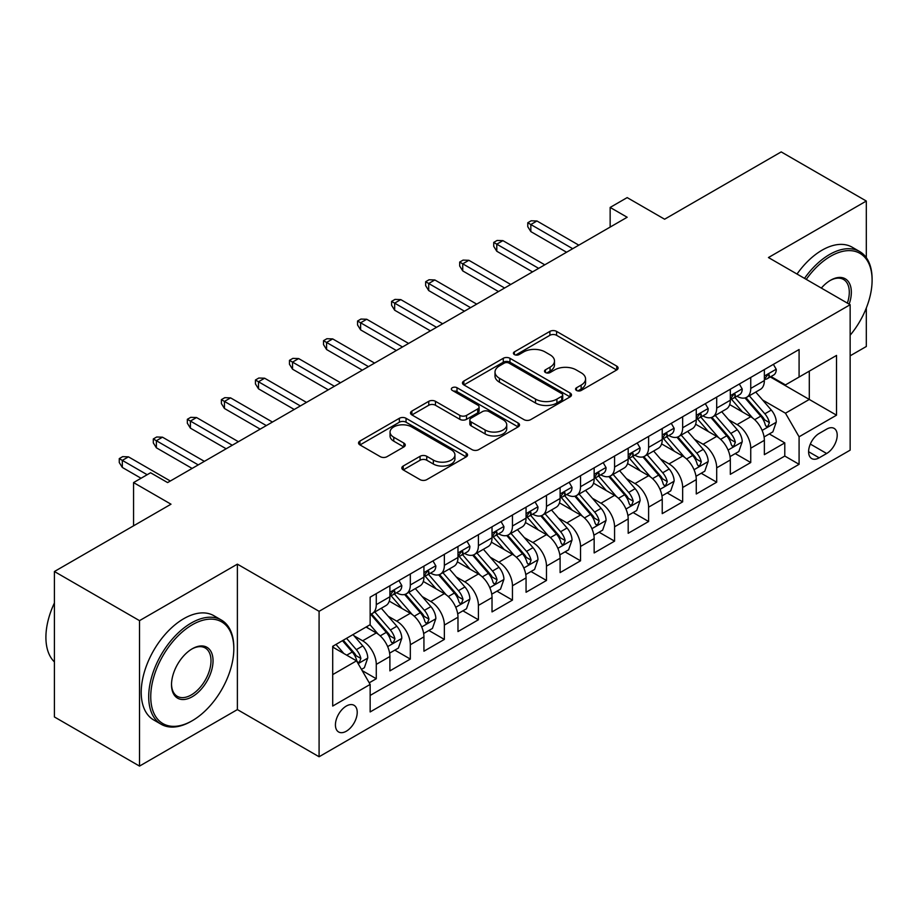 <?xml version="1.0" encoding="UTF-8"?>
<svg xmlns="http://www.w3.org/2000/svg" width="918" height="918" viewBox="0 0 918 918"><rect width="100%" height="100%" fill="white"/><g stroke="black" fill="none" stroke-linecap="round" stroke-linejoin="round"><path stroke-width="1.38" d="M576.538 390.46A3.305 1.905 0 0 0 581.22 390.46L616.724 369.965A4.728 2.731 0 0 0 618.101 368.038A4.728 2.731 0 0 0 616.724 366.11L556.572 331.387A4.728 2.731 0 0 0 549.893 331.387L514.39 351.881A3.305 1.905 0 0 0 513.426 353.235A3.305 1.905 0 0 0 514.39 354.577A3.305 1.905 0 0 0 519.072 354.577L523.662 351.927A15.124 8.732 0 0 1 545.051 351.927L550.054 354.818A15.124 8.732 0 0 1 554.483 360.992A15.124 8.732 0 0 1 550.054 367.166L545.464 369.816A3.305 1.905 0 0 0 544.5 371.17A3.305 1.905 0 0 0 545.464 372.524A3.305 1.905 0 0 0 550.146 372.524L554.736 369.874A15.124 8.732 0 0 1 576.125 369.874L581.14 372.765A15.124 8.732 0 0 1 585.569 378.939A15.124 8.732 0 0 1 581.14 385.112L576.538 387.763A3.305 1.905 0 0 0 575.575 389.117A3.305 1.905 0 0 0 576.538 390.46L576.538 387.763M346.315 731.21A15.411 8.893 120 0 0 356.391 717.635A15.411 8.893 120 0 0 354.027 705.288A15.411 8.893 120 0 0 346.315 706.057A15.411 8.893 120 0 0 336.252 719.632A15.411 8.893 120 0 0 338.616 731.967A15.411 8.893 120 0 0 346.315 731.21M403.209 466.034A4.728 2.731 0 0 0 401.82 467.973A4.728 2.731 0 0 0 403.209 469.901L420.077 479.644A4.728 2.731 0 0 0 426.755 479.644L466.195 456.877A4.728 2.731 0 0 0 467.572 454.949A4.728 2.731 0 0 0 466.195 453.022L406.043 418.287A4.728 2.731 0 0 0 399.364 418.287L359.936 441.053A4.728 2.731 0 0 0 358.548 442.981A4.728 2.731 0 0 0 359.936 444.909L380.316 456.682A4.728 2.731 0 0 0 386.994 456.682L403.874 446.94A4.728 2.731 0 0 0 405.251 445.012A4.728 2.731 0 0 0 403.874 443.084L393.765 437.243A12.645 7.298 0 0 1 390.058 432.091A12.645 7.298 0 0 1 397.861 425.344A12.645 7.298 0 0 1 411.643 426.927L451.231 449.786A12.645 7.298 0 0 1 454.938 454.949A12.645 7.298 0 0 1 447.135 461.685A12.645 7.298 0 0 1 433.365 460.102L426.755 456.292A4.728 2.731 0 0 0 420.077 456.292L403.209 466.034L403.209 469.901M866.317 257.671L866.317 201.042L781.207 151.906L664.609 219.218L627.166 197.599L610.149 207.434L627.166 217.256L167.604 482.581L150.575 472.759L133.558 482.581L133.558 525.819M139.513 620.648L139.513 766.094L237.383 709.591L237.383 564.145L139.513 620.648L54.414 571.512L171 504.2L133.558 482.581M237.383 564.145L319.085 611.319L850.148 304.719L850.148 450.153L319.085 756.753L319.085 611.319M866.317 201.042L768.446 257.545L850.148 304.719M523.994 419.641A4.728 2.731 0 0 0 530.684 419.641L570.112 396.874A4.728 2.731 0 0 0 571.489 394.947A4.728 2.731 0 0 0 570.112 393.019L509.96 358.295A4.728 2.731 0 0 0 503.282 358.295L463.854 381.062A4.728 2.731 0 0 0 462.465 382.99A4.728 2.731 0 0 0 463.854 384.917L523.994 419.641M453.641 391.183A3.305 1.905 0 0 1 457.003 391.642L457.003 387.717L518.154 423.014A4.728 2.731 0 0 1 519.531 424.942A4.728 2.731 0 0 1 518.154 426.881L478.714 449.636A4.728 2.731 0 0 1 472.036 449.636L411.895 414.913L411.895 411.057A4.728 2.731 0 0 0 410.507 412.985A4.728 2.731 0 0 0 411.895 414.913M411.895 411.057L428.763 401.315A4.728 2.731 0 0 1 435.453 401.315L459.838 415.395A4.728 2.731 0 0 0 466.528 415.395L477.716 408.935A4.728 2.731 0 0 0 479.104 407.007A4.728 2.731 0 0 0 477.716 405.079L452.322 390.414A3.305 1.905 0 0 1 451.358 389.06A3.305 1.905 0 0 1 453.4 387.304A3.305 1.905 0 0 1 457.003 387.717M139.513 766.094L54.414 716.958L54.414 571.512M850.148 355.817L866.317 346.488L866.317 308.012M369.22 682.808L376.277 678.735L362.151 670.576M354.119 635.864L362.656 640.798A19.255 11.119 60 0 1 376.277 664.38L389.898 656.519L389.898 670.874L410.323 659.078L394.832 650.139M388.153 616.207L396.702 621.142A19.255 11.119 60 0 1 410.323 644.734L423.932 636.874L423.932 651.218L444.358 639.421L428.878 630.482M422.2 596.562L430.749 601.497A19.255 11.119 60 0 1 444.358 625.078L457.979 617.217L457.979 631.561L478.404 619.765L462.913 610.826M456.235 576.906L464.783 581.84A19.255 11.119 60 0 1 478.404 605.421L492.025 597.561L492.025 611.904L512.451 600.12L496.959 591.169M490.281 557.249L498.83 562.183A19.255 11.119 60 0 1 512.451 585.764L526.06 577.904L526.06 592.259L546.485 580.463L530.994 571.524M524.327 537.592L532.876 542.527A19.255 11.119 60 0 1 546.485 566.119L560.106 558.259L560.106 572.602L580.532 560.806L565.04 551.867M558.362 517.936L566.911 522.881A19.255 11.119 60 0 1 580.532 546.462L594.153 538.602L594.153 552.946L614.567 541.15L599.087 532.211M592.408 498.29L600.957 503.225A19.255 11.119 60 0 1 614.567 526.806L628.187 518.945L628.187 533.289L648.613 521.504L633.122 512.554M626.455 478.634L634.992 483.568A19.255 11.119 60 0 1 648.613 507.149L662.234 499.289L662.234 513.644L682.659 501.848L667.168 492.909M660.49 458.977L669.038 463.911A19.255 11.119 60 0 1 682.659 487.504L696.269 479.632L696.269 493.987L716.694 482.191L701.214 473.252M694.536 439.32L703.085 444.255A19.255 11.119 60 0 1 716.694 467.847L730.315 459.987L730.315 474.331L750.74 462.534L750.74 448.191A19.255 11.119 -120 0 0 737.12 424.609L728.571 419.675M735.249 453.595L750.74 462.534M389.898 656.519A19.255 11.119 -120 0 0 376.277 632.938L366.064 627.04M423.932 636.874A19.255 11.119 -120 0 0 410.323 613.281L389.266 601.129M457.979 617.217A19.255 11.119 -120 0 0 444.358 593.625L423.313 581.473M492.025 597.561A19.255 11.119 -120 0 0 478.404 573.979L457.348 561.816M526.06 577.904A19.255 11.119 -120 0 0 512.451 554.323L491.394 542.171M560.106 558.259A19.255 11.119 -120 0 0 546.485 534.666L525.44 522.514M594.153 538.602A19.255 11.119 -120 0 0 580.532 515.009L559.475 502.857M628.187 518.945A19.255 11.119 -120 0 0 614.567 495.364L593.521 483.201M662.234 499.289A19.255 11.119 -120 0 0 648.613 475.708L627.556 463.556M696.269 479.632A19.255 11.119 -120 0 0 682.659 456.051L661.603 443.899M730.315 459.987A19.255 11.119 -120 0 0 716.694 436.394L695.649 424.242M826.659 429.131L819.166 433.445A14.929 8.618 120 0 0 809.412 446.607A14.929 8.618 120 0 0 811.707 458.564A14.929 8.618 120 0 0 819.166 457.818L826.659 453.503A14.929 8.618 120 0 0 836.401 440.342A14.929 8.618 120 0 0 834.118 428.385A14.929 8.618 120 0 0 826.659 429.131M332.706 674.604L356.528 660.845L370.149 684.426L370.149 711.943L799.085 464.313L799.085 436.796L785.464 413.203L762.617 400.019M370.149 684.426L332.706 706.057L332.706 646.306L370.149 624.688L370.149 597.17L799.085 349.529L799.085 377.046L836.527 355.427L836.527 415.177L799.085 436.796M396.53 592.741L396.702 592.844A19.255 11.119 60 0 0 406.33 593.797L419.951 585.936A19.255 11.119 -120 0 0 423.932 577.124L423.932 566.119M430.565 573.084L430.749 573.188A19.255 11.119 60 0 0 440.376 574.14L453.985 566.28A19.255 11.119 -120 0 0 457.979 557.467L457.979 546.462M464.611 553.428L464.783 553.531A19.255 11.119 60 0 0 474.411 554.483L488.032 546.623A19.255 11.119 -120 0 0 492.025 537.81L492.025 526.806M498.646 533.783L498.83 533.886A19.255 11.119 60 0 0 508.457 534.838L522.078 526.978A19.255 11.119 -120 0 0 526.06 518.154L526.06 507.149M532.692 514.126L532.876 514.229A19.255 11.119 60 0 0 542.504 515.182L556.113 507.321A19.255 11.119 -120 0 0 560.106 498.508L560.106 487.492M566.739 494.469L566.911 494.572A19.255 11.119 60 0 0 576.538 495.525L590.159 487.665A19.255 11.119 -120 0 0 594.153 478.852L594.153 467.847M600.774 474.813L600.957 474.916A19.255 11.119 60 0 0 610.585 475.868L624.206 468.008A19.255 11.119 -120 0 0 628.187 459.195L628.187 448.191M634.82 455.167L634.992 455.271A19.255 11.119 60 0 0 644.631 456.223L658.24 448.363A19.255 11.119 -120 0 0 662.234 439.538L662.234 428.534M668.866 435.511L669.038 435.614A19.255 11.119 60 0 0 678.666 436.566L692.287 428.706A19.255 11.119 -120 0 0 696.269 419.893L696.269 408.877M702.901 415.854L703.085 415.957A19.255 11.119 60 0 0 712.712 416.91L726.322 409.049A19.255 11.119 -120 0 0 730.315 400.237L730.315 389.232M370.149 695.442L784.787 456.051L784.787 442.889L764.361 454.674L764.361 440.33A19.255 11.119 -120 0 0 750.74 416.749L729.684 404.586M736.947 396.197L737.12 396.301A19.255 11.119 -120 0 0 746.747 397.253A19.255 11.119 -120 0 0 750.74 388.44L750.74 377.436M746.747 397.253L760.368 389.393A19.255 11.119 -120 0 0 764.361 380.58L764.361 369.575M376.277 593.625L376.277 604.641A19.255 11.119 60 0 1 372.295 613.453A19.255 11.119 60 0 1 370.149 614.234M372.295 613.453L385.904 605.593A19.255 11.119 -120 0 0 389.898 596.769L389.898 585.764M410.323 573.979L410.323 584.984A19.255 11.119 60 0 1 406.33 593.797M444.358 554.323L444.358 565.327A19.255 11.119 60 0 1 440.376 574.14M478.404 534.666L478.404 545.671A19.255 11.119 60 0 1 474.411 554.483M512.451 515.009L512.451 526.014A19.255 11.119 60 0 1 508.457 534.838M546.485 495.364L546.485 506.369A19.255 11.119 60 0 1 542.504 515.182M580.532 475.708L580.532 486.712A19.255 11.119 60 0 1 576.538 495.525M614.567 456.051L614.567 467.055A19.255 11.119 60 0 1 610.585 475.868M648.613 436.394L648.613 447.399A19.255 11.119 60 0 1 644.631 456.223M682.659 416.738L682.659 427.754A19.255 11.119 60 0 1 678.666 436.566M716.694 397.092L716.694 408.097A19.255 11.119 60 0 1 712.712 416.91M716.694 467.847L716.694 482.191M682.659 487.504L682.659 501.848M648.613 507.149L648.613 521.504M614.567 526.806L614.567 541.15M580.532 546.462L580.532 560.806M546.485 566.119L546.485 580.463M512.451 585.764L512.451 600.12M478.404 605.421L478.404 619.765M444.358 625.078L444.358 639.421M410.323 644.734L410.323 659.078M376.277 664.38L376.277 678.735M356.528 660.845L332.706 647.087M785.464 413.203L809.297 399.445L809.297 371.147L836.527 355.427M770.305 376.942L836.527 415.177M770.982 376.552L785.464 384.906L799.085 377.046M237.383 709.591L319.085 756.753M610.149 207.434L610.149 227.079M769.295 433.939L784.787 442.889M784.787 456.051L799.085 464.313M577.858 390.93L581.14 389.037A15.124 8.732 0 0 0 585.569 382.863L585.569 378.939M554.483 360.992L554.483 364.928A15.124 8.732 0 0 1 550.054 371.101L546.784 372.995M616.655 370L556.572 335.311A4.728 2.731 0 0 0 549.893 335.311L515.709 355.048M570.044 396.909L509.96 362.22A4.728 2.731 0 0 0 503.282 362.22L463.911 384.952M561.759 396.301A3.305 1.905 0 0 0 562.723 394.947A3.305 1.905 0 0 0 561.759 393.604L508.962 363.115A3.305 1.905 0 0 0 504.28 363.115L499.438 365.915A15.124 8.732 0 0 0 495.009 372.088A15.124 8.732 0 0 0 499.438 378.262L535.527 399.101A15.124 8.732 0 0 0 556.905 399.101L561.759 396.301L561.759 400.225A3.305 1.905 0 0 0 562.723 398.882L562.723 394.947M495.009 372.088L495.009 376.024A15.124 8.732 0 0 0 499.438 382.198L499.438 378.262M561.759 400.225L556.905 403.025A15.124 8.732 0 0 1 535.527 403.025L499.438 382.198M411.952 414.947L428.763 405.251L428.763 401.315M479.104 407.007L479.104 410.943A4.728 2.731 0 0 1 477.716 412.87L466.528 419.331A4.728 2.731 0 0 1 459.838 419.331L435.453 405.251A4.728 2.731 0 0 0 428.763 405.251M457.003 391.642L518.085 426.916M485.152 430.014A12.645 7.298 0 0 0 498.933 431.598A12.645 7.298 0 0 0 506.736 424.85A12.645 7.298 0 0 0 503.03 419.687L489.076 411.631A4.728 2.731 0 0 0 482.398 411.631L471.198 418.103A4.728 2.731 0 0 0 469.821 420.031A4.728 2.731 0 0 0 471.198 421.959L485.152 430.014L485.152 433.939A12.645 7.298 0 0 0 498.933 435.522A12.645 7.298 0 0 0 506.736 428.786L506.736 424.85M469.821 420.031L469.821 423.955A4.728 2.731 0 0 0 471.198 425.883L471.198 421.959M485.152 433.939L471.198 425.883M454.938 454.949L454.938 458.874A12.645 7.298 0 0 1 447.135 465.621A12.645 7.298 0 0 1 433.365 464.038L426.755 460.228A4.728 2.731 0 0 0 420.077 460.228L403.266 469.936M390.058 432.091L390.058 436.016A12.645 7.298 0 0 0 393.765 441.179L393.765 437.243M403.805 446.974L393.765 441.179M466.126 456.912L406.043 422.223A4.728 2.731 0 0 0 399.364 422.223L359.994 444.955M764.074 436.957L772.864 431.873L776.272 422.05A12.76 7.367 -120 0 0 771.304 410.071L755.744 392.066M752.634 417.988L734.859 397.402M742.513 411.998L732.197 400.053A30.569 17.649 -120 0 0 731.256 398.986M745.014 397.953L760.747 416.164A12.76 7.367 60 0 1 765.302 424.954L766.22 426.468L767.953 426.227L769.387 422.59A12.76 7.367 -120 0 0 764.832 413.8L749.283 395.796M745.944 397.655L762.847 417.22A6.495 3.752 60 0 1 764.487 419.767L769.387 422.59M773.381 364.366L776.272 369.38A12.76 7.367 60 0 1 773.633 375.026L767.161 378.755A12.76 7.367 -120 0 0 769.387 375.818L769.112 374.682L767.517 375.003L765.302 378.17A12.76 7.367 60 0 1 764.361 379.995M764.786 379.352L764.832 379.352A12.76 7.367 -120 0 0 767.161 378.755M572.694 248.698L530.833 224.531L530.833 231.6L527.77 226.689L527.77 222.764L530.833 224.531L536.961 220.986L578.822 245.163M530.833 231.6L566.567 252.243M527.77 222.764L531.166 220.79L536.961 220.986M850.148 335.219A58.729 33.909 120 0 0 872.1 280.242A58.729 33.909 120 0 0 830.572 256.271A58.729 33.909 120 0 0 806.256 279.382M804.501 278.372A60.175 34.746 -60 0 1 829.551 254.504A60.175 34.746 -60 0 1 859.638 251.521A60.175 34.746 -60 0 1 872.1 279.072L872.1 280.242M821.335 288.08A29.365 16.96 -60 0 1 830.572 280.242L830.572 280.242A29.365 16.96 -60 0 1 849.173 304.156M797.019 274.046A60.175 34.746 -60 0 1 822.058 250.178A60.175 34.746 -60 0 1 852.145 247.194L859.638 251.521M847.383 303.124A27.919 16.122 120 0 0 843.504 279.451A27.919 16.122 120 0 0 830.056 280.552M191.254 721.284A60.175 34.746 -60 0 0 191.265 721.284L192.287 720.699A58.729 33.909 120 0 0 192.287 720.699A58.729 33.909 120 0 0 233.815 648.762A58.729 33.909 120 0 0 192.275 624.779A58.729 33.909 120 0 0 150.747 696.716A58.729 33.909 120 0 0 192.275 720.699L191.254 721.284A60.175 34.746 -60 0 1 161.166 724.268A60.175 34.746 -60 0 1 151.94 676.038A60.175 34.746 -60 0 1 191.254 623.012A60.175 34.746 -60 0 1 221.353 620.029A60.175 34.746 -60 0 1 233.815 647.58L233.815 648.762M192.275 696.716A29.365 16.96 -60 0 1 171.517 684.725A29.365 16.96 -60 0 1 192.275 648.762L192.275 648.762A29.365 16.96 -60 0 1 213.045 660.753A29.365 16.96 -60 0 1 192.275 696.716M171.517 684.128A27.919 16.122 120 0 0 177.3 696.326A27.919 16.122 120 0 0 191.254 694.949A27.919 16.122 120 0 0 209.499 670.335A27.919 16.122 120 0 0 205.219 647.97A27.919 16.122 120 0 0 191.759 649.06M161.166 724.268L153.685 719.941A60.175 34.746 -60 0 1 144.459 671.712A60.175 34.746 -60 0 1 183.772 618.686A60.175 34.746 -60 0 1 213.86 615.703L221.353 620.029M54.414 661.924A60.175 34.746 -60 0 1 54.414 602.965M730.028 456.613L738.829 451.53L742.226 441.707A12.76 7.367 -120 0 0 737.257 429.727L721.709 411.712M718.587 437.645L700.813 417.059M708.478 431.655L698.162 419.71A30.569 17.649 -120 0 0 697.21 418.642M710.98 417.598L726.712 435.82A12.76 7.367 60 0 1 731.256 444.61L732.185 446.114L733.907 445.873L735.341 442.246A12.76 7.367 -120 0 0 730.797 433.457L715.237 415.452M711.898 417.311L728.8 436.876A6.495 3.752 60 0 1 730.441 439.424L735.341 442.246M695.982 476.27L704.783 471.186L708.191 461.352A12.76 7.367 -120 0 0 703.222 449.384L687.662 431.368M684.553 457.302L666.766 436.716M674.432 451.3L664.116 439.355A30.569 17.649 -120 0 0 663.163 438.299M676.933 437.255L692.665 455.477A12.76 7.367 60 0 1 697.21 464.256L698.139 465.77L699.86 465.529L701.295 461.903A12.76 7.367 -120 0 0 696.751 453.113L681.202 435.109M677.863 436.957L694.765 456.533A6.495 3.752 60 0 1 696.395 459.069L701.295 461.903M661.947 495.915L670.737 490.843L674.145 481.009A12.76 7.367 -120 0 0 669.176 469.029L653.627 451.025M650.506 476.947L632.731 456.372M640.385 470.957L630.069 459.011A30.569 17.649 -120 0 0 629.128 457.944M642.887 456.912L658.619 475.122A12.76 7.367 60 0 1 663.175 483.912L664.104 485.427L665.825 485.186L667.26 481.56A12.76 7.367 -120 0 0 662.704 472.77L647.156 454.754M643.816 456.613L660.719 476.19A6.495 3.752 60 0 1 662.36 478.726L667.26 481.56M627.901 515.572L636.702 510.488L640.098 500.666A12.76 7.367 -120 0 0 635.13 488.686L619.581 470.682M616.46 496.604L598.685 476.017M606.35 490.614L596.034 478.668A30.569 17.649 -120 0 0 595.082 477.601M608.852 476.568L624.584 494.779A12.76 7.367 60 0 1 629.128 503.569L630.058 505.084L631.779 504.843L633.213 501.205A12.76 7.367 -120 0 0 628.669 492.427L613.109 474.411M609.77 476.27L626.684 495.835A6.495 3.752 60 0 1 628.314 498.382L633.213 501.205M739.334 384.022L742.226 389.025A12.76 7.367 60 0 1 739.587 394.671L733.115 398.412A12.76 7.367 -120 0 0 735.341 395.474L735.077 394.338L733.482 394.66L731.256 397.827A12.76 7.367 60 0 1 730.315 399.64M730.739 399.009L730.797 399.009A12.76 7.367 -120 0 0 733.115 398.412M538.659 268.354L496.787 244.177L496.787 251.257L493.723 246.345L493.723 242.409L496.787 244.177L502.915 240.642L544.787 264.82M496.787 251.257L532.532 271.889M493.723 242.409L497.131 240.447L502.915 240.642M705.299 403.679L708.191 408.682A12.76 7.367 60 0 1 705.54 414.328L699.08 418.069A12.76 7.367 -120 0 0 701.295 415.12L701.031 413.995L699.436 414.305L697.21 417.483A12.76 7.367 60 0 1 696.269 419.296M696.693 418.665L696.751 418.665A12.76 7.367 -120 0 0 699.08 418.069M504.613 288.011L462.741 263.833L462.741 270.913L459.677 266.002L459.677 262.066L462.741 263.833L468.868 260.299L510.741 284.477M462.741 270.913L498.485 291.545M459.677 262.066L463.085 260.104L468.868 260.299M671.253 423.324L674.145 428.339A12.76 7.367 60 0 1 671.506 433.984L665.034 437.714A12.76 7.367 -120 0 0 667.26 434.776L666.984 433.652L665.389 433.962L663.175 437.14A12.76 7.367 60 0 1 662.234 438.953M662.658 438.311L662.704 438.311A12.76 7.367 -120 0 0 665.034 437.714M470.578 307.668L428.706 283.49L428.706 290.57L425.642 285.647L425.642 281.723L428.706 283.49L434.834 279.956L476.706 304.122M428.706 290.57L464.451 311.202M425.642 281.723L429.039 279.76L434.834 279.956M637.207 442.981L640.098 447.995A12.76 7.367 60 0 1 637.459 453.641L630.999 457.371A12.76 7.367 -120 0 0 633.213 454.433L632.95 453.297L631.355 453.618L629.128 456.797A12.76 7.367 60 0 1 628.187 458.61M628.612 457.967L628.669 457.967A12.76 7.367 -120 0 0 630.999 457.371M436.532 327.313L394.66 303.147L394.66 310.215L391.596 305.304L391.596 301.379L394.66 303.147L400.787 299.601L442.66 323.779M394.66 310.215L430.404 330.859M391.596 301.379L395.004 299.406L400.787 299.601M593.866 535.228L602.656 530.145L606.064 520.322A12.76 7.367 -120 0 0 601.095 508.342L585.535 490.338M582.425 516.26L564.65 495.674M572.304 510.27L561.988 498.325A30.569 17.649 -120 0 0 561.036 497.258M574.806 496.225L590.538 514.436A12.76 7.367 60 0 1 595.082 523.226L596.011 524.74L597.744 524.488L599.167 520.862A12.76 7.367 -120 0 0 594.623 512.072L579.074 494.068M575.735 495.927L592.638 515.491A6.495 3.752 60 0 1 594.279 518.039L599.167 520.862M603.172 462.638L606.064 467.652A12.76 7.367 60 0 1 603.424 473.286L596.952 477.027A12.76 7.367 -120 0 0 599.167 474.09L598.903 472.954L597.308 473.275L595.082 476.442A12.76 7.367 60 0 1 594.153 478.255M594.577 477.624L594.623 477.624A12.76 7.367 -120 0 0 596.952 477.027M402.486 346.97L360.613 322.792L360.613 329.872L357.55 324.961L357.55 321.025L360.613 322.792L366.741 319.257L408.613 343.435M360.613 329.872L396.358 350.504M357.55 321.025L360.958 319.062L366.741 319.257M559.819 554.885L568.621 549.802L572.017 539.979A12.76 7.367 -120 0 0 567.049 527.999L551.5 509.983M548.379 535.917L530.604 515.331M538.269 529.915L527.942 517.97A30.569 17.649 -120 0 0 527.001 516.914M540.759 515.87L556.492 534.092A12.76 7.367 60 0 1 561.047 542.871L561.977 544.385L563.698 544.144L565.132 540.518A12.76 7.367 -120 0 0 560.577 531.729L545.028 513.724M541.689 515.572L558.592 535.148A6.495 3.752 60 0 1 560.232 537.696L565.132 540.518M569.126 482.294L572.017 487.297A12.76 7.367 60 0 1 569.378 492.943L562.906 496.684A12.76 7.367 -120 0 0 565.132 493.746L564.857 492.61L563.262 492.932L561.047 496.099A12.76 7.367 60 0 1 560.106 497.912M560.531 497.281L560.577 497.281A12.76 7.367 -120 0 0 562.906 496.684M368.451 366.626L326.579 342.448L326.579 349.529L323.515 344.617L323.515 340.681L326.579 342.448L332.706 338.914L374.578 363.092M326.579 349.529L362.323 370.161M323.515 340.681L326.911 338.719L332.706 338.914M525.773 574.53L534.574 569.458L537.971 559.624A12.76 7.367 -120 0 0 533.002 547.644L517.454 529.64M514.332 555.562L496.558 534.987M504.223 549.572L493.907 537.627A30.569 17.649 -120 0 0 492.955 536.56M506.725 535.527L522.457 553.738A12.76 7.367 60 0 1 527.001 562.527L527.93 564.042L529.652 563.801L531.086 560.175A12.76 7.367 -120 0 0 526.542 551.385L510.982 533.381M507.643 535.228L524.557 554.805A6.495 3.752 60 0 1 526.186 557.341L531.086 560.175M535.079 501.939L537.971 506.954A12.76 7.367 60 0 1 535.332 512.6L528.871 516.329A12.76 7.367 -120 0 0 531.086 513.391L530.822 512.267L529.227 512.577L527.001 515.755A12.76 7.367 60 0 1 526.06 517.568M526.484 516.926L526.542 516.926A12.76 7.367 -120 0 0 528.871 516.329M334.404 386.283L292.532 362.105L292.532 369.185L289.468 364.262L289.468 360.338L292.532 362.105L298.66 358.571L340.532 382.737M292.532 369.185L328.277 389.817M289.468 360.338L292.876 358.376L298.66 358.571M491.738 594.187L500.528 589.115L503.936 579.281A12.76 7.367 -120 0 0 498.967 567.301L483.407 549.297M480.298 575.219L462.523 554.644M470.177 569.229L459.861 557.283A30.569 17.649 -120 0 0 458.92 556.216M472.678 555.183L488.41 573.394A12.76 7.367 60 0 1 492.966 582.184L493.884 583.699L495.617 583.458L497.051 579.82A12.76 7.367 -120 0 0 492.496 571.042L476.947 553.026M473.608 554.885L490.51 574.45A6.495 3.752 60 0 1 492.151 576.997L497.051 579.82M501.044 521.596L503.936 526.611A12.76 7.367 60 0 1 501.297 532.256L494.825 535.986A12.76 7.367 -120 0 0 497.051 533.048L496.776 531.912L495.181 532.233L492.966 535.412A12.76 7.367 60 0 1 492.025 537.225M492.45 536.582L492.496 536.582A12.76 7.367 -120 0 0 494.825 535.986M300.358 405.928L258.497 381.762L258.497 388.83L255.433 383.919L255.433 379.995L258.497 381.762L264.625 378.216L306.486 402.394M258.497 388.83L294.23 409.474M255.433 379.995L258.83 378.021L264.625 378.216M457.692 613.844L466.493 608.76L469.89 598.938A12.76 7.367 -120 0 0 464.921 586.958L449.372 568.953M446.251 594.875L428.476 574.289M436.142 588.886L425.826 576.94A30.569 17.649 -120 0 0 424.873 575.873M438.643 574.84L454.376 593.051A12.76 7.367 60 0 1 458.92 601.841L459.849 603.355L461.57 603.103L463.005 599.477A12.76 7.367 -120 0 0 458.461 590.687L442.901 572.683M439.561 574.542L456.464 594.107A6.495 3.752 60 0 1 458.105 596.654L463.005 599.477M423.646 633.5L432.447 628.417L435.855 618.594A12.76 7.367 -120 0 0 430.886 606.614L415.326 588.599M412.216 614.532L394.43 593.946M402.095 608.531L391.779 596.585A30.569 17.649 -120 0 0 390.827 595.53M404.597 594.485L420.329 612.708A12.76 7.367 60 0 1 424.873 621.497L425.803 623.001L427.524 622.76L428.958 619.134A12.76 7.367 -120 0 0 424.414 610.344L408.866 592.34M405.526 594.187L422.429 613.763A6.495 3.752 60 0 1 424.059 616.311L428.958 619.134M389.611 653.146L398.401 648.074L401.809 638.24A12.76 7.367 -120 0 0 396.84 626.26L381.291 608.255M378.17 634.177L370.023 624.756M368.049 628.187L366.73 626.661M370.551 614.142L386.283 632.353A12.76 7.367 60 0 1 390.839 641.143L391.768 642.657L393.489 642.416L394.924 638.79A12.76 7.367 -120 0 0 390.368 630L374.819 611.996M371.48 613.844L388.383 633.42A6.495 3.752 60 0 1 390.024 635.956L394.924 638.79M361.474 669.394L364.366 667.73L367.762 657.896A12.76 7.367 -120 0 0 362.794 645.916L353.005 634.579M343.86 653.536L335.988 644.413M334.014 647.844L332.706 646.329M342.448 640.672L352.248 652.01A12.76 7.367 60 0 1 356.792 660.799L357.722 662.314L359.443 662.073L360.877 658.447A12.76 7.367 -120 0 0 356.333 649.657L346.534 638.32M343.24 640.213L354.348 653.077A6.495 3.752 60 0 1 355.977 655.613L360.877 658.447M466.998 541.253L469.89 546.267A12.76 7.367 60 0 1 467.251 551.902L460.779 555.642A12.76 7.367 -120 0 0 463.005 552.705L462.741 551.569L461.146 551.89L458.92 555.057A12.76 7.367 60 0 1 457.979 556.882M458.403 556.239L458.461 556.239A12.76 7.367 -120 0 0 460.779 555.642M266.323 425.585L224.451 401.418L224.451 408.487L221.387 403.576L221.387 399.64L224.451 401.418L230.579 397.873L272.451 422.05M224.451 408.487L260.196 429.131M221.387 399.64L224.795 397.678L230.579 397.873M432.963 560.909L435.855 565.913A12.76 7.367 60 0 1 433.204 571.558L426.744 575.299A12.76 7.367 -120 0 0 428.958 572.362L428.695 571.226L427.099 571.547L424.873 574.714A12.76 7.367 60 0 1 423.932 576.527M424.357 575.896L424.414 575.896A12.76 7.367 -120 0 0 426.744 575.299M232.277 445.241L190.405 421.064L190.405 428.144L187.341 423.232L187.341 419.296L190.405 421.064L196.532 417.529L238.405 441.707M190.405 428.144L226.149 448.776M187.341 419.296L190.749 417.334L196.532 417.529M398.917 580.555L401.809 585.569A12.76 7.367 60 0 1 399.169 591.215L392.697 594.944A12.76 7.367 -120 0 0 394.924 592.007L394.648 590.882L393.053 591.192L390.839 594.371A12.76 7.367 60 0 1 389.898 596.184M390.322 595.553L390.368 595.553A12.76 7.367 -120 0 0 392.697 594.944M198.242 464.898L156.37 440.72L156.37 447.8L153.306 442.878L153.306 438.953L156.37 440.72L162.497 437.186L204.37 461.352M156.37 447.8L192.114 468.432M153.306 438.953L156.703 436.991L162.497 437.186M147.178 474.721L122.323 460.377L122.323 467.446L119.26 462.534L119.26 458.61L122.323 460.377L128.451 456.843L170.323 481.009M122.323 467.446L141.051 478.255M119.26 458.61L122.668 456.636L128.451 456.843M362.656 640.798L376.277 632.938M396.702 621.142L410.323 613.281M430.749 601.497L444.358 593.625M464.783 581.84L478.404 573.979M498.83 562.183L512.451 554.323M532.876 542.527L546.485 534.666M566.911 522.881L580.532 515.009M600.957 503.225L614.567 495.364M634.992 483.568L648.613 475.708M669.038 463.911L682.659 456.051M703.085 444.255L716.694 436.394M737.12 424.609L750.74 416.749M750.74 388.44L764.361 380.58M376.277 604.641L389.898 596.769M410.323 584.984L423.932 577.124M444.358 565.327L457.979 557.467M478.404 545.671L492.025 537.81M512.451 526.014L526.06 518.154M546.485 506.369L560.106 498.508M580.532 486.712L594.153 478.852M614.567 467.055L628.187 459.195M648.613 447.399L662.234 439.538M682.659 427.754L696.269 419.893M716.694 408.097L730.315 400.237M750.74 448.191L764.361 440.33M810.33 444.071L826.659 453.503M808.609 451.725L819.166 457.818M581.14 389.037L581.14 385.112M545.464 372.524L545.464 369.816M550.054 371.101L550.054 367.166M514.39 354.577L514.39 351.881M549.893 335.311L549.893 331.387M556.572 335.311L556.572 331.387M616.724 369.965L616.724 366.11M463.854 384.917L463.854 381.062M503.282 362.22L503.282 358.295M509.96 362.22L509.96 358.295M570.112 396.874L570.112 393.019M535.527 403.025L535.527 399.101M556.905 403.025L556.905 399.101M435.453 405.251L435.453 401.315M459.838 419.331L459.838 415.395M466.528 419.331L466.528 415.395M477.716 412.87L477.716 408.935M518.154 426.881L518.154 423.014M420.077 460.228L420.077 456.292M426.755 460.228L426.755 456.292M433.365 464.038L433.365 460.102M403.874 446.94L403.874 443.084M359.936 444.909L359.936 441.053M399.364 422.223L399.364 418.287M406.043 422.223L406.043 418.287M466.195 456.877L466.195 453.022M762.124 430.416L776.192 422.291M764.832 413.8L771.304 410.071M754.665 419.675L760.747 416.164M776.192 369.231L764.361 376.059M767.735 374.865L769.387 375.818M728.089 450.072L742.146 441.948M730.797 433.457L737.257 429.727M720.619 439.332L726.712 435.82M694.042 469.718L708.099 461.605M696.751 453.113L703.222 449.384M686.584 458.989L692.665 455.477M659.996 489.374L674.064 481.261M662.704 472.77L669.176 469.029M652.537 478.634L658.619 475.122M625.961 509.031L640.018 500.918M628.669 492.427L635.13 488.686M618.491 498.29L624.584 494.779M742.146 388.888L730.315 395.715M733.689 394.522L735.341 395.474M708.099 408.533L696.269 415.372M699.654 414.179L701.295 415.12M674.064 428.19L662.234 435.017M665.607 433.824L667.26 434.776M640.018 447.846L628.187 454.674M631.573 453.481L633.213 454.433M591.915 528.688L605.972 520.563M594.623 512.072L601.095 508.342M584.456 517.947L590.538 514.436M605.972 467.503L594.153 474.331M597.526 473.137L599.167 474.09M557.869 548.344L571.937 540.22M560.577 531.729L567.049 527.999M550.41 537.604L556.492 534.092M571.937 487.16L560.106 493.987M563.48 492.794L565.132 493.746M523.834 567.99L537.891 559.877M526.542 551.385L533.002 547.644M516.375 557.26L522.457 553.738M537.891 506.805L526.06 513.632M529.445 512.439L531.086 513.391M489.787 587.646L503.856 579.533M492.496 571.042L498.967 567.301M482.329 576.906L488.41 573.394M503.856 526.462L492.025 533.289M495.399 532.096L497.051 533.048M455.753 607.303L469.809 599.179M458.461 590.687L464.921 586.958M448.282 596.562L454.376 593.051M421.706 626.96L435.763 618.835M424.414 610.344L430.886 606.614M414.248 616.219L420.329 612.708M387.66 646.605L401.728 638.492M390.368 630L396.84 626.26M380.201 635.876L386.283 632.353M358.146 663.645L367.682 658.149M356.333 649.657L362.794 645.916M346.74 655.188L352.248 652.01M469.809 546.118L457.979 552.946M461.352 551.752L463.005 552.705M435.763 565.775L423.932 572.602M427.318 571.409L428.958 572.362M401.728 585.42L389.898 592.259M393.271 591.054L394.924 592.007"/></g></svg>
